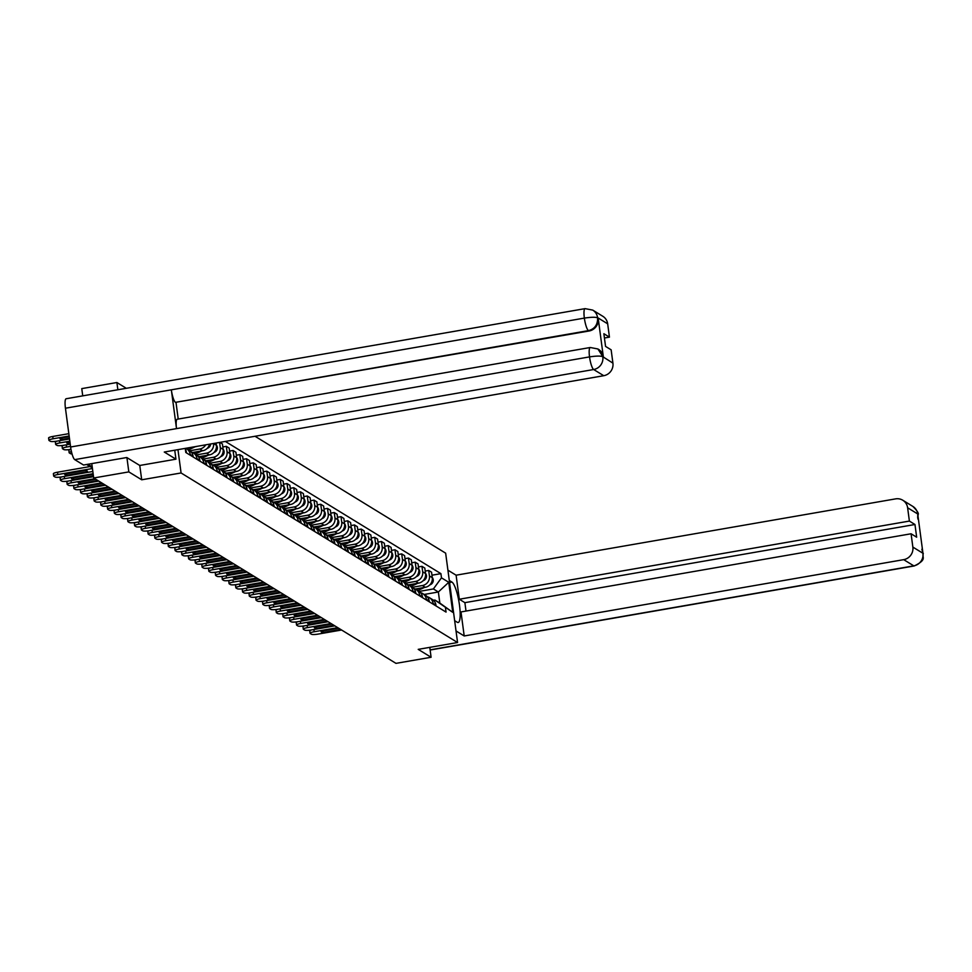 <?xml version="1.0" encoding="UTF-8"?>
<svg xmlns="http://www.w3.org/2000/svg" width="972" height="972" viewBox="0 0 972 972"><rect width="100%" height="100%" fill="white"/><g stroke="black" fill="none" stroke-linecap="round" stroke-linejoin="round"><path stroke-width="1.46" d="M126.311 388.302L116.895 382.518L81.77 388.618L82.742 395.859M126.919 457.593L128.826 471.894L93.701 477.993L395.981 663.366L431.094 657.266L418.215 649.369L457.569 642.528L445.65 553.165L255.041 436.27M128.826 471.894L141.705 479.791L181.071 472.963L457.569 642.528M91.781 463.595L93.701 477.993M116.895 382.518L117.867 389.76M431.094 657.266L429.782 647.364M415.251 589.032L425.262 587.295A8.432 8.104 -58.5 0 0 432.285 577.66L431.556 572.204L428.701 570.455L429.43 575.91A8.432 8.104 121.5 0 1 422.407 585.545L412.42 587.27M433.099 603.442L435.954 605.192A8.432 8.104 -58.5 0 0 432.236 599.408L429.393 597.659A8.432 8.104 121.5 0 1 433.099 603.442L433.196 604.195M435.954 605.192L436.051 605.945M425.201 571.062L428.701 570.455M427.267 596.759A8.432 8.104 121.5 0 1 429.393 597.659M408.507 584.889L418.507 583.151A8.432 8.104 -58.5 0 0 425.529 573.529L424.813 568.073L421.957 566.324L422.686 571.779A8.432 8.104 121.5 0 1 415.664 581.402L405.676 583.139M429.308 601.814L429.211 601.048A8.432 8.104 -58.5 0 0 425.493 595.277L422.638 593.528A8.432 8.104 121.5 0 1 426.356 599.299L426.453 600.064M418.458 566.931L421.957 566.324M420.512 592.616A8.432 8.104 121.5 0 1 422.638 593.528M401.764 580.758L411.764 579.02A8.432 8.104 -58.5 0 0 418.786 569.385L418.057 563.93L415.202 562.181L415.931 567.636A8.432 8.104 121.5 0 1 408.908 577.271L398.933 578.996M422.565 597.671L422.456 596.917A8.432 8.104 -58.5 0 0 418.75 591.134L415.895 589.384A8.432 8.104 121.5 0 1 419.612 595.168L419.71 595.921M411.715 562.788L415.202 562.181M413.768 588.485A8.432 8.104 121.5 0 1 415.895 589.384M395.009 576.615L405.02 574.877A8.432 8.104 -58.5 0 0 412.043 565.254L411.314 559.799L408.459 558.05L409.188 563.505A8.432 8.104 121.5 0 1 402.165 573.128L392.19 574.865M415.822 593.54L415.712 592.774A8.432 8.104 -58.5 0 0 412.007 587.003L409.151 585.253A8.432 8.104 121.5 0 1 412.857 591.025L412.966 591.79M404.972 558.657L408.459 558.05M407.025 584.342A8.432 8.104 121.5 0 1 409.151 585.253M388.265 572.484L398.277 570.746A8.432 8.104 -58.5 0 0 405.3 561.111L404.571 555.656L401.715 553.906L402.444 559.362A8.432 8.104 121.5 0 1 395.422 568.997L385.434 570.722M409.066 589.397L408.969 588.643A8.432 8.104 -58.5 0 0 405.263 582.86L402.408 581.11A8.432 8.104 121.5 0 1 406.114 586.894L406.211 587.647M398.216 554.514L401.715 553.906M400.282 580.211A8.432 8.104 121.5 0 1 402.408 581.11M381.522 568.341L391.534 566.603A8.432 8.104 -58.5 0 0 398.544 556.98L397.827 551.525L394.972 549.775L395.701 555.231A8.432 8.104 121.5 0 1 388.678 564.854L378.691 566.591M402.323 585.265L402.226 584.5A8.432 8.104 -58.5 0 0 398.508 578.729L395.653 576.979A8.432 8.104 121.5 0 1 399.37 582.75L399.468 583.516M391.473 550.383L394.972 549.775M393.538 576.068A8.432 8.104 121.5 0 1 395.653 576.979M374.779 564.21L384.778 562.472A8.432 8.104 -58.5 0 0 391.801 552.837L391.072 547.382L388.217 545.632L388.946 551.088A8.432 8.104 121.5 0 1 381.923 560.723L371.948 562.448M395.58 581.122L395.483 580.369A8.432 8.104 -58.5 0 0 391.765 574.586L388.909 572.836A8.432 8.104 121.5 0 1 392.627 578.619L392.724 579.373M384.73 546.24L388.217 545.632M386.783 571.937A8.432 8.104 121.5 0 1 388.909 572.836M368.024 560.066L378.035 558.329A8.432 8.104 -58.5 0 0 385.058 548.706L384.329 543.251L381.474 541.501L382.203 546.944A8.432 8.104 121.5 0 1 375.18 556.579L365.205 558.317M388.836 576.991L388.727 576.226A8.432 8.104 -58.5 0 0 385.021 570.455L382.166 568.705A8.432 8.104 121.5 0 1 385.872 574.476L385.981 575.242M377.987 542.109L381.474 541.501M380.04 567.794A8.432 8.104 121.5 0 1 382.166 568.705M361.28 555.935L371.292 554.198A8.432 8.104 -58.5 0 0 378.315 544.563L377.586 539.108L374.73 537.358L375.459 542.813A8.432 8.104 121.5 0 1 368.437 552.448L358.449 554.174M382.081 572.848L381.984 572.095A8.432 8.104 -58.5 0 0 378.278 566.312L375.423 564.562A8.432 8.104 121.5 0 1 379.129 570.345L379.238 571.099M371.243 537.966L374.73 537.358M373.297 563.663A8.432 8.104 121.5 0 1 375.423 564.562M354.537 551.792L364.549 550.055A8.432 8.104 -58.5 0 0 371.571 540.432L370.842 534.977L367.987 533.227L368.716 538.67A8.432 8.104 121.5 0 1 361.693 548.305L351.706 550.043M375.338 568.717L375.241 567.952A8.432 8.104 -58.5 0 0 371.523 562.181L368.667 560.431A8.432 8.104 121.5 0 1 372.385 566.202L372.483 566.968M364.488 533.835L367.987 533.227M366.553 559.52A8.432 8.104 121.5 0 1 368.667 560.431M347.794 547.661L357.793 545.924A8.432 8.104 -58.5 0 0 364.816 536.289L364.087 530.833L361.244 529.084L361.961 534.539A8.432 8.104 121.5 0 1 354.938 544.174L344.963 545.9M368.595 564.574L368.497 563.821A8.432 8.104 -58.5 0 0 364.779 558.037L361.924 556.288A8.432 8.104 121.5 0 1 365.642 562.071L365.739 562.824M357.745 529.691L361.244 529.084M359.798 555.389A8.432 8.104 121.5 0 1 361.924 556.288M341.038 543.518L351.05 541.781A8.432 8.104 -58.5 0 0 358.073 532.158L357.344 526.702L354.488 524.953L355.217 530.396A8.432 8.104 121.5 0 1 348.195 540.031L338.22 541.769M361.851 560.443L361.742 559.678A8.432 8.104 -58.5 0 0 358.036 553.906L355.181 552.157A8.432 8.104 121.5 0 1 358.887 557.928L358.996 558.693M351.001 525.56L354.488 524.953M353.055 551.245A8.432 8.104 121.5 0 1 355.181 552.157M334.295 539.387L344.307 537.65A8.432 8.104 -58.5 0 0 351.329 528.015L350.6 522.559L347.745 520.81L348.474 526.265A8.432 8.104 121.5 0 1 341.451 535.9L331.476 537.625M355.096 556.3L354.999 555.547A8.432 8.104 -58.5 0 0 351.293 549.763L348.438 548.014A8.432 8.104 121.5 0 1 352.143 553.797L352.253 554.55M344.258 521.417L347.745 520.81M346.311 547.115A8.432 8.104 121.5 0 1 348.438 548.014M327.552 535.244L337.563 533.507A8.432 8.104 -58.5 0 0 344.586 523.884L343.857 518.428L341.002 516.679L341.731 522.122A8.432 8.104 121.5 0 1 334.708 531.757L324.721 533.494M348.353 552.169L348.255 551.403A8.432 8.104 -58.5 0 0 344.538 545.632L341.682 543.883A8.432 8.104 121.5 0 1 345.4 549.654L345.497 550.419M337.503 517.286L341.002 516.679M339.568 542.971A8.432 8.104 121.5 0 1 341.682 543.883M320.809 531.113L330.808 529.375A8.432 8.104 -58.5 0 0 337.831 519.741L337.102 514.285L334.259 512.536L334.976 517.991A8.432 8.104 121.5 0 1 327.953 527.626L317.978 529.351M341.609 548.026L341.512 547.272A8.432 8.104 -58.5 0 0 337.794 541.489L334.939 539.739A8.432 8.104 121.5 0 1 338.657 545.511L338.754 546.276M330.759 513.143L334.259 512.536M332.813 538.84A8.432 8.104 121.5 0 1 334.939 539.739M314.053 526.97L324.065 525.232A8.432 8.104 -58.5 0 0 331.088 515.597L330.358 510.154L327.503 508.405L328.232 513.848A8.432 8.104 121.5 0 1 321.21 523.483L311.234 525.22M334.866 543.895L334.757 543.129A8.432 8.104 -58.5 0 0 331.051 537.358L328.196 535.596A8.432 8.104 121.5 0 1 331.902 541.38L332.011 542.145M324.016 509.012L327.503 508.405M326.07 534.697A8.432 8.104 121.5 0 1 328.196 535.596M307.31 522.839L317.322 521.101A8.432 8.104 -58.5 0 0 324.344 511.466L323.615 506.011L320.76 504.261L321.489 509.717A8.432 8.104 121.5 0 1 314.466 519.352L304.491 521.077M328.123 539.752L328.014 538.998A8.432 8.104 -58.5 0 0 324.308 533.215L321.453 531.465A8.432 8.104 121.5 0 1 325.158 537.237L325.268 538.002M317.273 504.869L320.76 504.261M319.326 530.566A8.432 8.104 121.5 0 1 321.453 531.465M300.567 518.696L310.578 516.958A8.432 8.104 -58.5 0 0 317.601 507.323L316.872 501.88L314.017 500.13L314.746 505.574A8.432 8.104 121.5 0 1 307.723 515.209L297.736 516.946M321.368 535.621L321.27 534.855A8.432 8.104 -58.5 0 0 317.552 529.084L314.709 527.322A8.432 8.104 121.5 0 1 318.415 533.106L318.512 533.871M310.518 500.738L314.017 500.13M312.583 526.423A8.432 8.104 121.5 0 1 314.709 527.322M293.823 514.565L303.823 512.827A8.432 8.104 -58.5 0 0 310.846 503.192L310.129 497.737L307.274 495.987L307.99 501.443A8.432 8.104 121.5 0 1 300.98 511.078L290.993 512.803M314.624 531.477L314.527 530.724A8.432 8.104 -58.5 0 0 310.809 524.941L307.954 523.191A8.432 8.104 121.5 0 1 311.672 528.962L311.769 529.728M303.774 496.595L307.274 495.987M305.828 522.292A8.432 8.104 121.5 0 1 307.954 523.191M287.08 510.422L297.08 508.684A8.432 8.104 -58.5 0 0 304.102 499.049L303.373 493.606L300.518 491.856L301.247 497.3A8.432 8.104 121.5 0 1 294.224 506.934L284.249 508.672M307.881 527.346L307.772 526.581A8.432 8.104 -58.5 0 0 304.066 520.81L301.211 519.048A8.432 8.104 121.5 0 1 304.929 524.831L305.026 525.597M297.031 492.464L300.518 491.856M299.084 518.149A8.432 8.104 121.5 0 1 301.211 519.048M280.325 506.291L290.336 504.553A8.432 8.104 -58.5 0 0 297.359 494.918L296.63 489.463L293.775 487.713L294.504 493.168A8.432 8.104 121.5 0 1 287.481 502.803L277.506 504.529M301.138 523.203L301.028 522.45A8.432 8.104 -58.5 0 0 297.323 516.667L294.467 514.917A8.432 8.104 121.5 0 1 298.173 520.688L298.283 521.454M290.288 488.321L293.775 487.713M292.341 514.018A8.432 8.104 121.5 0 1 294.467 514.917M273.582 502.147L283.593 500.41A8.432 8.104 -58.5 0 0 290.616 490.775L289.887 485.332L287.032 483.582L287.761 489.025A8.432 8.104 121.5 0 1 280.738 498.66L270.751 500.398M294.382 519.072L294.285 518.307A8.432 8.104 -58.5 0 0 290.579 512.536L287.724 510.774A8.432 8.104 121.5 0 1 291.43 516.557L291.527 517.323M283.532 484.19L287.032 483.582M285.598 509.875A8.432 8.104 121.5 0 1 287.724 510.774M266.838 498.016L276.85 496.279A8.432 8.104 -58.5 0 0 283.86 486.644L283.144 481.189L280.288 479.439L281.017 484.894A8.432 8.104 121.5 0 1 273.995 494.529L264.007 496.255M287.639 514.929L287.542 514.164A8.432 8.104 -58.5 0 0 283.824 508.392L280.969 506.643A8.432 8.104 121.5 0 1 284.687 512.414L284.784 513.18M276.789 480.047L280.288 479.439M278.843 505.744A8.432 8.104 121.5 0 1 280.969 506.643M260.095 493.873L270.095 492.136A8.432 8.104 -58.5 0 0 277.117 482.501L276.388 477.058L273.533 475.308L274.262 480.751A8.432 8.104 121.5 0 1 267.239 490.386L257.264 492.124M280.896 510.798L280.799 510.033A8.432 8.104 -58.5 0 0 277.081 504.249L274.226 502.5A8.432 8.104 121.5 0 1 277.943 508.283L278.041 509.049M270.046 475.916L273.533 475.308M272.099 501.601A8.432 8.104 121.5 0 1 274.226 502.5M253.34 489.742L263.351 488.005A8.432 8.104 -58.5 0 0 270.374 478.37L269.645 472.914L266.79 471.165L267.519 476.62A8.432 8.104 121.5 0 1 260.496 486.255L250.521 487.98M274.153 506.655L274.043 505.89A8.432 8.104 -58.5 0 0 270.338 500.118L267.482 498.369A8.432 8.104 121.5 0 1 271.188 504.14L271.297 504.905M263.303 471.772L266.79 471.165M265.356 497.47A8.432 8.104 121.5 0 1 267.482 498.369M246.596 485.599L256.608 483.862A8.432 8.104 -58.5 0 0 263.631 474.227L262.902 468.783L260.046 467.034L260.775 472.477A8.432 8.104 121.5 0 1 253.753 482.112L243.765 483.849M267.397 502.524L267.3 501.759A8.432 8.104 -58.5 0 0 263.594 495.975L260.739 494.226A8.432 8.104 121.5 0 1 264.445 500.009L264.542 500.774M256.559 467.641L260.046 467.034M258.613 493.326A8.432 8.104 121.5 0 1 260.739 494.226M239.853 481.468L249.865 479.731A8.432 8.104 -58.5 0 0 256.887 470.096L256.158 464.64L253.303 462.891L254.032 468.346A8.432 8.104 121.5 0 1 247.01 477.981L237.022 479.706M260.654 498.381L260.557 497.615A8.432 8.104 -58.5 0 0 256.839 491.844L253.984 490.095A8.432 8.104 121.5 0 1 257.702 495.866L257.799 496.631M249.804 463.498L253.303 462.891M251.87 489.195A8.432 8.104 121.5 0 1 253.984 490.095M233.11 477.325L243.109 475.587A8.432 8.104 -58.5 0 0 250.132 465.953L249.403 460.509L246.548 458.76L247.277 464.203A8.432 8.104 121.5 0 1 240.254 473.838L230.279 475.575M253.911 494.25L253.814 493.484A8.432 8.104 -58.5 0 0 250.096 487.701L247.24 485.951A8.432 8.104 121.5 0 1 250.958 491.735L251.055 492.5M243.061 459.367L246.548 458.76M245.114 485.052A8.432 8.104 121.5 0 1 247.24 485.951M226.355 473.194L236.366 471.456A8.432 8.104 -58.5 0 0 243.389 461.822L242.66 456.366L239.805 454.617L240.534 460.072A8.432 8.104 121.5 0 1 233.511 469.707L223.536 471.432M247.167 490.107L247.058 489.341A8.432 8.104 -58.5 0 0 243.352 483.57L240.497 481.82A8.432 8.104 121.5 0 1 244.203 487.592L244.312 488.357M236.318 455.224L239.805 454.617M238.371 480.921A8.432 8.104 121.5 0 1 240.497 481.82M219.611 469.051L229.623 467.313A8.432 8.104 -58.5 0 0 236.646 457.678L235.917 452.235L233.061 450.486L233.79 455.929A8.432 8.104 121.5 0 1 226.768 465.564L216.792 467.301M240.412 485.976L240.315 485.21A8.432 8.104 -58.5 0 0 236.609 479.427L233.754 477.677A8.432 8.104 121.5 0 1 237.46 483.461L237.569 484.226M229.574 451.093L233.061 450.486M231.628 476.778A8.432 8.104 121.5 0 1 233.754 477.677M212.868 464.92L222.88 463.182A8.432 8.104 -58.5 0 0 229.902 453.547L229.173 448.092L226.318 446.342L227.047 451.798A8.432 8.104 121.5 0 1 220.024 461.433L210.037 463.158M233.669 481.833L233.572 481.067A8.432 8.104 -58.5 0 0 229.854 475.296L226.998 473.546A8.432 8.104 121.5 0 1 230.716 479.318L230.814 480.083M222.819 446.95L226.318 446.342M224.884 472.647A8.432 8.104 121.5 0 1 226.998 473.546M206.125 460.777L216.124 459.039A8.432 8.104 -58.5 0 0 223.147 449.404L222.418 443.961L219.842 442.369M226.926 477.702L226.828 476.936A8.432 8.104 -58.5 0 0 223.11 471.153L220.255 469.403A8.432 8.104 121.5 0 1 223.973 475.187L224.07 475.952M219.599 442.418L220.292 447.655A8.432 8.104 121.5 0 1 213.269 457.29L203.294 459.027M218.129 468.504A8.432 8.104 121.5 0 1 220.255 469.403M199.369 456.646L209.381 454.908A8.432 8.104 -58.5 0 0 216.404 445.273L216.1 443.025M220.182 473.558L220.073 472.793A8.432 8.104 -58.5 0 0 216.367 467.022L213.512 465.272A8.432 8.104 121.5 0 1 217.218 471.043L217.327 471.809M213.548 443.475L213.548 443.524A8.432 8.104 121.5 0 1 206.526 453.159L196.551 454.884M211.386 464.373A8.432 8.104 121.5 0 1 213.512 465.272M192.626 452.502L202.638 450.765A8.432 8.104 -58.5 0 0 209.515 444.168M213.439 469.427L213.33 468.662A8.432 8.104 -58.5 0 0 209.624 462.879L206.769 461.129A8.432 8.104 121.5 0 1 210.474 466.912L210.584 467.678M205.712 444.824A8.432 8.104 121.5 0 1 199.782 449.015L189.807 450.753M204.642 460.23A8.432 8.104 121.5 0 1 206.769 461.129M185.883 448.371L195.894 446.634A8.432 8.104 -58.5 0 0 197.085 446.33M206.684 465.284L206.586 464.519A8.432 8.104 -58.5 0 0 202.869 458.748L200.025 456.998A8.432 8.104 121.5 0 1 203.731 462.769L203.828 463.535M197.899 456.099A8.432 8.104 121.5 0 1 200.025 456.998M199.94 461.153L199.843 460.388A8.432 8.104 -58.5 0 0 196.125 454.604L193.27 452.855A8.432 8.104 121.5 0 1 196.988 458.638L197.085 459.404M191.144 451.956A8.432 8.104 121.5 0 1 193.27 452.855M193.197 457.01L193.088 456.245A8.432 8.104 -58.5 0 0 189.382 450.473L186.527 448.724A8.432 8.104 121.5 0 1 190.245 454.495L190.342 455.261M185.737 448.299A8.432 8.104 121.5 0 1 186.527 448.724M186.454 452.879L186.345 452.114A8.432 8.104 -58.5 0 0 185.36 449.161M424.169 594.463L438.36 591.997L433.391 588.947L419.175 591.413M433.403 600.283L434.861 600.028L439.842 603.077L438.36 591.997L448.748 582.301L452.745 612.336L434.861 600.028M185.251 448.384L185.798 452.478L446.039 612.081L445.48 607.877M433.391 588.947L441.482 577.842L440.911 573.65L225.322 441.422M441.482 577.842L448.748 582.301M177.961 449.647L181.071 472.963M607.67 323.822L597.573 317.625A10.996 10.57 121.5 0 0 592.726 310.092L602.822 316.289A10.996 10.57 121.5 0 1 607.67 323.822L609.444 337.138L603.867 333.712L605.556 346.409L611.145 349.823L612.919 363.139A10.996 10.57 121.5 0 1 603.758 375.702L593.661 369.518L74.735 459.622L83.543 465.029L126.785 457.52L139.761 465.467L141.705 479.791M431.957 575.205L440.911 573.65M452.745 612.336L439.842 603.077M309.874 631.132A5.504 0.984 -7.6 0 1 309.728 630.949A5.504 0.984 -7.6 0 1 311.745 629.892M338.645 628.216L321.197 631.241A11.457 2.053 -7.6 0 0 321.088 631.606A11.457 2.053 -7.6 0 0 323.226 632.493L323.02 630.925M340.674 629.455L323.226 632.493M337.734 627.657L314.187 631.739A5.504 0.984 172.4 0 0 310.032 633.27A5.504 0.984 172.4 0 0 310.19 633.465L311.441 634.23A5.504 0.984 172.4 0 0 318.038 634.109L341.585 630.014M416.235 589.591L418.75 588.425M417.79 590.551L424.485 587.428M429.745 584.974L430.547 584.597A4.581 4.398 -58.5 0 0 432.261 577.502M303.13 627.001A5.504 0.984 -7.6 0 1 302.972 626.806A5.504 0.984 -7.6 0 1 304.989 625.749M331.902 624.073L314.454 627.11A11.457 2.053 -7.6 0 0 314.333 627.462A11.457 2.053 -7.6 0 0 316.483 628.349L316.277 626.782M333.931 625.324L316.483 628.349M330.99 623.514L307.444 627.608A5.504 0.984 172.4 0 0 303.288 629.127A5.504 0.984 172.4 0 0 303.446 629.321L304.698 630.087A5.504 0.984 172.4 0 0 311.283 629.965L334.842 625.883M296.387 622.858A5.504 0.984 -7.6 0 1 296.229 622.675A5.504 0.984 -7.6 0 1 298.246 621.618M325.158 619.942L307.711 622.967A11.457 2.053 -7.6 0 0 307.589 623.331A11.457 2.053 -7.6 0 0 309.74 624.218L309.533 622.651M327.187 621.181L309.74 624.218M324.247 619.383L300.688 623.465A5.504 0.984 172.4 0 0 296.545 624.996A5.504 0.984 172.4 0 0 296.691 625.19L297.954 625.956A5.504 0.984 172.4 0 0 304.54 625.834L328.099 621.74M454.653 620.683L457.302 622.299A20.619 4.362 80.1 0 0 458.14 622.505A20.619 4.362 80.1 0 0 459.221 603.32A20.619 4.362 80.1 0 0 451.931 582.082L449.295 580.466M456.026 630.962L464.203 635.967L460.995 611.935L911.08 533.774L912.854 547.09L922.963 553.287L917.714 513.957L907.617 507.761A10.996 10.57 -58.5 0 0 895.589 498.879L456.099 575.193L459.306 599.238L464.883 602.664L466.001 611.06M447.922 570.187L456.099 575.193M464.203 635.967L903.705 559.653A10.996 10.57 -58.5 0 0 912.854 547.09M911.08 533.774L916.657 537.2L914.968 524.503L909.391 521.077L907.617 507.761M909.391 521.077L459.306 599.238M914.968 524.503L464.883 602.664M921.93 549.593L922.902 552.837M921.881 549.253L922.999 553.141M917.714 513.957A10.996 10.57 121.5 0 0 912.866 506.424C917.252 510.798 918.99 513.532 918.115 514.589L917.811 514.261M174.741 450.206L175.944 459.185L164.268 452.029L603.758 375.702M139.761 465.467L175.944 459.185M604.438 338.001L609.444 337.138M74.735 459.622A11.275 2.381 -99.9 0 1 70.616 446.998L176.515 428.616A11.275 2.381 -99.9 0 1 177.256 419.224L590.271 347.502A11.275 2.381 -99.9 0 0 589.53 356.894C596.115 355.91 600.514 355.837 602.713 356.639L612.919 363.139M598.205 349.155A10.996 10.57 121.5 0 1 603.345 356.858L598.217 318.439A10.996 10.57 121.5 0 1 589.056 331.002L175.458 402.359A11.275 2.381 -99.9 0 1 171.339 389.821L65.44 408.216L70.616 446.998M65.44 408.216A11.275 2.381 -99.9 0 1 66.169 398.739L585.083 308.634A11.275 2.381 -99.9 0 0 584.354 318.099C590.952 317.127 595.338 317.006 597.525 317.771L598.217 318.439M589.056 331.002L588.473 330.638A11.275 2.381 -99.9 0 1 584.354 318.099L171.339 389.821L176.515 428.616L589.53 356.894A11.275 2.381 -99.9 0 0 593.661 369.518A10.996 10.57 -58.5 0 0 602.822 356.955M176.041 402.724L178.216 419.066M175.458 402.359L588.473 330.638C594.645 329.01 597.695 324.818 597.634 318.075M409.491 585.46L412.007 584.281M411.047 586.408L417.729 583.285M423.002 580.831L423.792 580.454A4.581 4.398 -58.5 0 0 425.517 573.359M402.748 581.317L405.263 580.15M404.303 582.277L410.986 579.154M416.259 576.7L417.049 576.323A4.581 4.398 -58.5 0 0 418.762 569.228M289.644 618.727A5.504 0.984 -7.6 0 1 289.486 618.532A5.504 0.984 -7.6 0 1 291.503 617.475M318.403 615.798L300.956 618.836A11.457 2.053 -7.6 0 0 300.846 619.188A11.457 2.053 -7.6 0 0 302.997 620.075L302.778 618.508M320.444 617.05L302.997 620.075M317.504 615.24L293.945 619.334A5.504 0.984 172.4 0 0 289.79 620.853A5.504 0.984 172.4 0 0 289.948 621.047L291.199 621.813A5.504 0.984 172.4 0 0 297.797 621.691L321.343 617.609M282.888 614.583A5.504 0.984 -7.6 0 1 282.743 614.401A5.504 0.984 -7.6 0 1 284.76 613.344M311.66 611.667L294.212 614.693A11.457 2.053 -7.6 0 0 294.103 615.057A11.457 2.053 -7.6 0 0 296.241 615.944L296.035 614.377M313.689 612.907L296.241 615.944M310.748 611.109L287.202 615.191A5.504 0.984 172.4 0 0 283.046 616.722A5.504 0.984 172.4 0 0 283.204 616.916L284.456 617.682A5.504 0.984 172.4 0 0 291.053 617.56L314.6 613.466M276.145 610.452A5.504 0.984 -7.6 0 1 275.987 610.258A5.504 0.984 -7.6 0 1 278.016 609.201M304.916 607.524L287.469 610.562A11.457 2.053 -7.6 0 0 287.348 610.914A11.457 2.053 -7.6 0 0 289.498 611.801L289.291 610.234M306.945 608.776L289.498 611.801M304.005 606.965L280.458 611.06A5.504 0.984 172.4 0 0 276.303 612.579A5.504 0.984 172.4 0 0 276.461 612.773L277.713 613.539A5.504 0.984 172.4 0 0 284.298 613.417L307.857 609.335M396.005 577.186L398.508 576.007M397.56 578.133L404.243 575.011M409.504 572.557L410.305 572.18A4.581 4.398 -58.5 0 0 412.019 565.084M389.25 573.043L391.765 571.876M390.817 574.002L397.499 570.88M402.76 568.426L403.562 568.049A4.581 4.398 -58.5 0 0 405.275 560.953M382.506 568.912L385.021 567.733M384.062 569.859L390.756 566.737M396.017 564.282L396.819 563.906A4.581 4.398 -58.5 0 0 398.532 556.81M269.402 606.309A5.504 0.984 -7.6 0 1 269.244 606.115A5.504 0.984 -7.6 0 1 271.261 605.07M298.173 603.393L280.726 606.419A11.457 2.053 -7.6 0 0 280.604 606.783A11.457 2.053 -7.6 0 0 282.755 607.67L282.548 606.103M300.202 604.633L282.755 607.67M297.262 602.834L273.703 606.917A5.504 0.984 172.4 0 0 269.56 608.448A5.504 0.984 172.4 0 0 269.706 608.642L270.969 609.408A5.504 0.984 172.4 0 0 277.555 609.286L301.113 605.192M375.763 564.768L378.278 563.602M377.318 565.728L384.001 562.606M389.274 560.139L390.064 559.775A4.581 4.398 -58.5 0 0 391.777 552.679M262.659 602.178A5.504 0.984 -7.6 0 1 262.501 601.984A5.504 0.984 -7.6 0 1 264.518 600.927M291.418 599.25L273.97 602.276A11.457 2.053 -7.6 0 0 273.861 602.64A11.457 2.053 -7.6 0 0 276.012 603.527L275.805 601.96M293.459 600.502L276.012 603.527M290.519 598.691L266.96 602.786A5.504 0.984 172.4 0 0 262.805 604.305A5.504 0.984 172.4 0 0 262.962 604.499L264.214 605.264A5.504 0.984 172.4 0 0 270.811 605.143L294.358 601.061M369.02 560.637L371.523 559.459M370.575 561.585L377.258 558.463M382.518 556.008L383.32 555.632A4.581 4.398 -58.5 0 0 385.034 548.536M255.903 598.035A5.504 0.984 -7.6 0 1 255.758 597.841A5.504 0.984 -7.6 0 1 257.774 596.796M284.675 595.119L267.227 598.145A11.457 2.053 -7.6 0 0 267.118 598.509A11.457 2.053 -7.6 0 0 269.256 599.396L269.05 597.829M286.716 596.358L269.256 599.396M283.763 594.56L260.217 598.643A5.504 0.984 172.4 0 0 256.061 600.174A5.504 0.984 172.4 0 0 256.219 600.368L257.471 601.133A5.504 0.984 172.4 0 0 264.068 601.012L287.615 596.917M362.264 556.494L364.779 555.328M363.832 557.454L370.514 554.332M375.775 551.865L376.577 551.501A4.581 4.398 -58.5 0 0 378.29 544.405M249.16 593.904A5.504 0.984 -7.6 0 1 249.002 593.71A5.504 0.984 -7.6 0 1 251.031 592.653M277.931 590.976L260.484 594.001A11.457 2.053 -7.6 0 0 260.362 594.366A11.457 2.053 -7.6 0 0 262.513 595.253L262.306 593.685M279.96 592.227L262.513 595.253M277.02 590.417L253.473 594.512A5.504 0.984 172.4 0 0 249.318 596.03A5.504 0.984 172.4 0 0 249.476 596.225L250.727 596.99A5.504 0.984 172.4 0 0 257.325 596.869L280.872 592.786M355.521 552.363L358.036 551.185M357.076 553.311L363.771 550.188M369.032 547.734L369.834 547.358A4.581 4.398 -58.5 0 0 371.547 540.262M242.417 589.761A5.504 0.984 -7.6 0 1 242.259 589.567A5.504 0.984 -7.6 0 1 244.276 588.522M271.188 586.845L253.741 589.87A11.457 2.053 -7.6 0 0 253.619 590.235A11.457 2.053 -7.6 0 0 255.77 591.122L255.563 589.554M273.217 588.084L255.77 591.122M270.277 586.286L246.73 590.369A5.504 0.984 172.4 0 0 242.575 591.899A5.504 0.984 172.4 0 0 242.733 592.094L243.984 592.859A5.504 0.984 172.4 0 0 250.569 592.738L274.128 588.643M348.778 548.22L351.293 547.054M350.333 549.18L357.016 546.057M362.289 543.591L363.078 543.227A4.581 4.398 -58.5 0 0 364.804 536.131M235.674 585.63A5.504 0.984 -7.6 0 1 235.516 585.436A5.504 0.984 -7.6 0 1 237.533 584.379M264.445 582.702L246.985 585.727A11.457 2.053 -7.6 0 0 246.876 586.092A11.457 2.053 -7.6 0 0 249.026 586.979L248.82 585.411M266.474 583.953L249.026 586.979M263.534 582.143L239.975 586.238A5.504 0.984 172.4 0 0 235.832 587.756A5.504 0.984 172.4 0 0 235.977 587.951L237.229 588.716A5.504 0.984 172.4 0 0 243.826 588.595L267.385 584.512M342.035 544.089L344.538 542.911M343.59 545.037L350.272 541.914M355.545 539.46L356.335 539.083A4.581 4.398 -58.5 0 0 358.048 531.988M228.93 581.487A5.504 0.984 -7.6 0 1 228.772 581.292A5.504 0.984 -7.6 0 1 230.789 580.248M257.689 578.571L240.242 581.596A11.457 2.053 -7.6 0 0 240.133 581.961A11.457 2.053 -7.6 0 0 242.283 582.848L242.064 581.28M259.731 579.81L242.283 582.848M256.79 578.012L233.231 582.094A5.504 0.984 172.4 0 0 229.076 583.625A5.504 0.984 172.4 0 0 229.234 583.82L230.486 584.585A5.504 0.984 172.4 0 0 237.083 584.464L260.63 580.369M335.291 539.946L337.794 538.78M336.847 540.906L343.529 537.783M348.79 535.317L349.592 534.952A4.581 4.398 -58.5 0 0 351.305 527.857M222.175 577.356A5.504 0.984 -7.6 0 1 222.029 577.161A5.504 0.984 -7.6 0 1 224.046 576.104M250.946 574.428L233.499 577.453A11.457 2.053 -7.6 0 0 233.377 577.818A11.457 2.053 -7.6 0 0 235.528 578.705L235.321 577.137M252.975 575.679L235.528 578.705M250.035 573.869L226.488 577.963A5.504 0.984 172.4 0 0 222.333 579.482A5.504 0.984 172.4 0 0 222.491 579.677L223.742 580.442A5.504 0.984 172.4 0 0 230.34 580.32L253.886 576.226M328.536 535.815L331.051 534.636M330.091 536.763L336.786 533.64M342.047 531.186L342.849 530.809A4.581 4.398 -58.5 0 0 344.562 523.714M215.432 573.213A5.504 0.984 -7.6 0 1 215.274 573.018A5.504 0.984 -7.6 0 1 217.291 571.973M244.203 570.297L226.755 573.322A11.457 2.053 -7.6 0 0 226.634 573.687A11.457 2.053 -7.6 0 0 228.785 574.573L228.578 573.006M246.232 571.536L228.785 574.573M243.292 569.738L219.745 573.82A5.504 0.984 172.4 0 0 215.59 575.351A5.504 0.984 172.4 0 0 215.748 575.546L216.999 576.311A5.504 0.984 172.4 0 0 223.584 576.189L247.143 572.095M321.793 531.672L324.308 530.505M323.348 532.632L330.03 529.509M335.304 527.043L336.093 526.678A4.581 4.398 -58.5 0 0 337.819 519.583M208.688 569.082A5.504 0.984 -7.6 0 1 208.53 568.887A5.504 0.984 -7.6 0 1 210.547 567.83M237.46 566.154L220.012 569.179A11.457 2.053 -7.6 0 0 219.891 569.543A11.457 2.053 -7.6 0 0 222.041 570.43L221.835 568.863M239.489 567.405L222.041 570.43M236.548 565.595L212.99 569.689A5.504 0.984 172.4 0 0 208.846 571.208A5.504 0.984 172.4 0 0 208.992 571.402L210.256 572.168A5.504 0.984 172.4 0 0 216.841 572.046L240.4 567.952M315.05 527.541L317.552 526.362M316.605 528.489L323.287 525.366M328.56 522.912L329.35 522.535A4.581 4.398 -58.5 0 0 331.063 515.439M201.945 564.939A5.504 0.984 -7.6 0 1 201.787 564.744A5.504 0.984 -7.6 0 1 203.804 563.699M230.704 562.023L213.257 565.048A11.457 2.053 -7.6 0 0 213.147 565.412A11.457 2.053 -7.6 0 0 215.298 566.299L215.079 564.732M232.745 563.262L215.298 566.299M229.805 561.464L206.246 565.546A5.504 0.984 172.4 0 0 202.091 567.077A5.504 0.984 172.4 0 0 202.249 567.259L203.5 568.037A5.504 0.984 172.4 0 0 210.098 567.915L233.645 563.821M308.306 523.398L310.809 522.231M309.861 524.358L316.544 521.235M321.805 518.769L322.607 518.404A4.581 4.398 -58.5 0 0 324.32 511.308M195.19 560.808A5.504 0.984 -7.6 0 1 195.044 560.613A5.504 0.984 -7.6 0 1 197.061 559.556M223.961 557.879L206.514 560.905A11.457 2.053 -7.6 0 0 206.392 561.269A11.457 2.053 -7.6 0 0 208.543 562.156L208.336 560.589M225.99 559.131L208.543 562.156M223.05 557.321L199.503 561.415A5.504 0.984 172.4 0 0 195.348 562.934A5.504 0.984 172.4 0 0 195.506 563.128L196.757 563.894A5.504 0.984 172.4 0 0 203.355 563.772L226.901 559.678M301.551 519.267L304.066 518.088M303.106 520.214L309.801 517.092M315.062 514.638L315.864 514.261A4.581 4.398 -58.5 0 0 317.577 507.165M188.447 556.664A5.504 0.984 -7.6 0 1 188.289 556.47A5.504 0.984 -7.6 0 1 190.305 555.425M217.218 553.748L199.77 556.774A11.457 2.053 -7.6 0 0 199.649 557.138A11.457 2.053 -7.6 0 0 201.799 558.013L201.593 556.458M219.247 554.988L201.799 558.013M216.306 553.19L192.76 557.272A5.504 0.984 172.4 0 0 188.604 558.803A5.504 0.984 172.4 0 0 188.762 558.985L190.014 559.763A5.504 0.984 172.4 0 0 196.599 559.641L220.158 555.547M294.808 515.124L297.323 513.957M296.363 516.083L303.045 512.961M308.318 510.494L309.108 510.13A4.581 4.398 -58.5 0 0 310.833 503.034M181.703 552.533A5.504 0.984 -7.6 0 1 181.545 552.339A5.504 0.984 -7.6 0 1 183.562 551.282M210.474 549.605L193.027 552.631A11.457 2.053 -7.6 0 0 192.906 552.995A11.457 2.053 -7.6 0 0 195.056 553.882L194.85 552.315M212.504 550.857L195.056 553.882M209.563 549.046L186.004 553.141A5.504 0.984 172.4 0 0 181.861 554.66A5.504 0.984 172.4 0 0 182.007 554.854L183.271 555.62A5.504 0.984 172.4 0 0 189.856 555.498L213.415 551.403M288.064 510.993L290.567 509.814M289.62 511.94L296.302 508.818M301.575 506.363L302.365 505.987A4.581 4.398 -58.5 0 0 304.078 498.891M174.96 548.39A5.504 0.984 -7.6 0 1 174.802 548.196A5.504 0.984 -7.6 0 1 176.819 547.151M203.719 545.474L186.272 548.5A11.457 2.053 -7.6 0 0 186.162 548.864A11.457 2.053 -7.6 0 0 188.313 549.739L188.094 548.184M205.76 546.714L188.313 549.739M202.82 544.915L179.261 548.998A5.504 0.984 172.4 0 0 175.106 550.529A5.504 0.984 172.4 0 0 175.264 550.711L176.515 551.489A5.504 0.984 172.4 0 0 183.113 551.367L206.659 547.272M281.321 506.849L283.824 505.683M282.876 507.809L289.559 504.687M294.82 502.22L295.622 501.856A4.581 4.398 -58.5 0 0 297.335 494.76M168.205 544.259A5.504 0.984 -7.6 0 1 168.059 544.065A5.504 0.984 -7.6 0 1 170.076 543.008M196.976 541.331L179.528 544.356A11.457 2.053 -7.6 0 0 179.419 544.721A11.457 2.053 -7.6 0 0 181.557 545.608L181.351 544.041M199.005 542.583L181.557 545.608M196.065 540.772L172.518 544.867A5.504 0.984 172.4 0 0 168.363 546.385A5.504 0.984 172.4 0 0 168.52 546.58L169.772 547.345A5.504 0.984 172.4 0 0 176.369 547.224L199.916 543.129M274.566 502.718L277.081 501.54M276.133 503.666L282.816 500.544M288.077 498.089L288.878 497.713A4.581 4.398 -58.5 0 0 290.592 490.617M161.461 540.116A5.504 0.984 -7.6 0 1 161.303 539.922A5.504 0.984 -7.6 0 1 163.32 538.877M190.233 537.2L172.785 540.225A11.457 2.053 -7.6 0 0 172.664 540.59A11.457 2.053 -7.6 0 0 174.814 541.465L174.608 539.91M192.262 538.439L174.814 541.465M189.321 536.641L165.775 540.724A5.504 0.984 172.4 0 0 161.619 542.255A5.504 0.984 172.4 0 0 161.777 542.437L163.029 543.214A5.504 0.984 172.4 0 0 169.614 543.093L193.173 538.998M267.822 498.575L270.338 497.409M269.378 499.535L276.072 496.413M281.333 493.946L282.123 493.582A4.581 4.398 -58.5 0 0 283.848 486.486M154.718 535.985A5.504 0.984 -7.6 0 1 154.56 535.791A5.504 0.984 -7.6 0 1 156.577 534.734M183.489 533.057L166.042 536.082A11.457 2.053 -7.6 0 0 165.92 536.447A11.457 2.053 -7.6 0 0 168.071 537.334L167.864 535.766M185.518 534.308L168.071 537.334M182.578 532.498L159.019 536.593A5.504 0.984 172.4 0 0 154.876 538.111A5.504 0.984 172.4 0 0 155.022 538.306L156.285 539.071A5.504 0.984 172.4 0 0 162.871 538.95L186.43 534.855M261.079 494.444L263.594 493.266M262.634 495.392L269.317 492.269M274.59 489.815L275.38 489.438A4.581 4.398 -58.5 0 0 277.093 482.343M147.975 531.842A5.504 0.984 -7.6 0 1 147.817 531.648A5.504 0.984 -7.6 0 1 149.834 530.603M176.734 528.914L159.286 531.951A11.457 2.053 -7.6 0 0 159.177 532.316A11.457 2.053 -7.6 0 0 161.328 533.191L161.121 531.635M178.775 530.165L161.328 533.191M175.835 528.367L152.276 532.449A5.504 0.984 172.4 0 0 148.121 533.98A5.504 0.984 172.4 0 0 148.279 534.163L149.53 534.94A5.504 0.984 172.4 0 0 156.127 534.819L179.674 530.724M254.336 490.301L256.839 489.135M255.891 491.261L262.574 488.138M267.835 485.672L268.637 485.307A4.581 4.398 -58.5 0 0 270.35 478.212M141.219 527.711A5.504 0.984 -7.6 0 1 141.074 527.517A5.504 0.984 -7.6 0 1 143.091 526.46M169.991 524.783L152.543 527.808A11.457 2.053 -7.6 0 0 152.434 528.173A11.457 2.053 -7.6 0 0 154.572 529.06L154.366 527.492M172.02 526.034L154.572 529.06M169.079 524.224L145.533 528.318A5.504 0.984 172.4 0 0 141.377 529.837A5.504 0.984 172.4 0 0 141.535 530.032L142.787 530.797A5.504 0.984 172.4 0 0 149.384 530.676L172.931 526.581M247.581 486.17L250.096 484.992M249.148 487.118L255.83 483.995M261.091 481.541L261.893 481.164A4.581 4.398 -58.5 0 0 263.606 474.069M134.476 523.568A5.504 0.984 -7.6 0 1 134.318 523.373A5.504 0.984 -7.6 0 1 136.347 522.328M163.247 520.64L145.8 523.677A11.457 2.053 -7.6 0 0 145.679 524.042A11.457 2.053 -7.6 0 0 147.829 524.916L147.623 523.361M165.276 521.891L147.829 524.916M162.336 520.093L138.789 524.175A5.504 0.984 172.4 0 0 134.634 525.706A5.504 0.984 172.4 0 0 134.792 525.888L136.044 526.666A5.504 0.984 172.4 0 0 142.641 526.545L166.188 522.45M240.837 482.027L243.352 480.861M242.393 482.987L249.087 479.864M254.348 477.398L255.15 477.033A4.581 4.398 -58.5 0 0 256.863 469.938M127.733 519.437A5.504 0.984 -7.6 0 1 127.575 519.242A5.504 0.984 -7.6 0 1 129.592 518.185M156.504 516.509L139.057 519.534A11.457 2.053 -7.6 0 0 138.935 519.899A11.457 2.053 -7.6 0 0 141.086 520.785L140.879 519.218M158.533 517.76L141.086 520.785M155.593 515.95L132.046 520.044A5.504 0.984 172.4 0 0 127.891 521.563A5.504 0.984 172.4 0 0 128.037 521.757L129.3 522.523A5.504 0.984 172.4 0 0 135.886 522.401L159.444 518.307M234.094 477.896L236.609 476.717M235.649 478.844L242.332 475.721M247.605 473.267L248.395 472.89A4.581 4.398 -58.5 0 0 250.12 465.795M120.99 515.294A5.504 0.984 -7.6 0 1 120.832 515.099A5.504 0.984 -7.6 0 1 122.849 514.054M149.749 512.365L132.301 515.403A11.457 2.053 -7.6 0 0 132.192 515.768A11.457 2.053 -7.6 0 0 134.343 516.642L134.136 515.087M151.79 513.617L134.343 516.642M148.85 511.819L125.291 515.901A5.504 0.984 172.4 0 0 121.136 517.432A5.504 0.984 172.4 0 0 121.293 517.614L122.545 518.392A5.504 0.984 172.4 0 0 129.142 518.258L152.701 514.176M227.351 473.753L229.854 472.586M228.906 474.713L235.589 471.59M240.849 469.124L241.651 468.759A4.581 4.398 -58.5 0 0 243.365 461.664M114.234 511.163A5.504 0.984 -7.6 0 1 114.089 510.968A5.504 0.984 -7.6 0 1 116.105 509.911M143.006 508.235L125.558 511.26A11.457 2.053 -7.6 0 0 125.449 511.624A11.457 2.053 -7.6 0 0 127.587 512.511L127.381 510.944M145.047 509.486L127.587 512.511M142.094 507.676L118.548 511.77A5.504 0.984 172.4 0 0 114.392 513.289A5.504 0.984 172.4 0 0 114.55 513.483L115.802 514.249A5.504 0.984 172.4 0 0 122.399 514.127L145.946 510.033M220.595 469.622L223.11 468.443M222.163 470.57L228.845 467.447M234.106 464.993L234.908 464.616A4.581 4.398 -58.5 0 0 236.621 457.52M107.491 507.02A5.504 0.984 -7.6 0 1 107.333 506.825A5.504 0.984 -7.6 0 1 109.362 505.78M136.262 504.091L118.815 507.129A11.457 2.053 -7.6 0 0 118.693 507.493A11.457 2.053 -7.6 0 0 120.844 508.368L120.637 506.813M138.291 505.343L120.844 508.368M135.351 503.545L111.804 507.627A5.504 0.984 172.4 0 0 107.649 509.158A5.504 0.984 172.4 0 0 107.807 509.34L109.058 510.118A5.504 0.984 172.4 0 0 115.656 509.984L139.203 505.902M213.852 465.479L216.367 464.312M215.407 466.438L222.102 463.316M227.363 460.85L228.165 460.485A4.581 4.398 -58.5 0 0 229.878 453.389M100.748 502.889A5.504 0.984 -7.6 0 1 100.59 502.694A5.504 0.984 -7.6 0 1 102.607 501.637M129.519 499.96L112.072 502.986A11.457 2.053 -7.6 0 0 111.95 503.35A11.457 2.053 -7.6 0 0 114.101 504.237L113.894 502.67M131.548 501.212L114.101 504.237M128.608 499.401L105.061 503.496A5.504 0.984 172.4 0 0 100.906 505.015A5.504 0.984 172.4 0 0 101.064 505.209L102.315 505.975A5.504 0.984 172.4 0 0 108.9 505.853L132.459 501.759M207.109 461.348L209.624 460.169M208.664 462.295L215.347 459.173M220.62 456.719L221.409 456.342A4.581 4.398 -58.5 0 0 223.135 449.246M94.005 498.745A5.504 0.984 -7.6 0 1 93.847 498.551A5.504 0.984 -7.6 0 1 95.864 497.494M122.776 495.817L105.316 498.855A11.457 2.053 -7.6 0 0 105.207 499.219A11.457 2.053 -7.6 0 0 107.357 500.094L107.151 498.539M124.805 497.069L107.357 500.094M121.865 495.27L98.306 499.353A5.504 0.984 172.4 0 0 94.163 500.884A5.504 0.984 172.4 0 0 94.308 501.066L95.572 501.844A5.504 0.984 172.4 0 0 102.157 501.71L125.716 497.628M200.366 457.205L202.869 456.038M201.921 458.164L208.603 455.042M213.876 452.575L214.666 452.211A4.581 4.398 -58.5 0 0 216.379 445.115M87.261 494.614A5.504 0.984 -7.6 0 1 87.103 494.42A5.504 0.984 -7.6 0 1 89.12 493.363M116.02 491.686L98.573 494.712A11.457 2.053 -7.6 0 0 98.464 495.076A11.457 2.053 -7.6 0 0 100.614 495.963L100.395 494.396M118.062 492.938L100.614 495.963M115.121 491.127L91.562 495.222A5.504 0.984 172.4 0 0 87.407 496.741A5.504 0.984 172.4 0 0 87.565 496.935L88.817 497.7A5.504 0.984 172.4 0 0 95.414 497.579L118.961 493.484M193.622 453.074L196.125 451.895M195.178 454.021L201.86 450.899M207.121 448.444L207.923 448.068A4.581 4.398 -58.5 0 0 210.632 443.973M80.506 490.471A5.504 0.984 -7.6 0 1 80.36 490.277A5.504 0.984 -7.6 0 1 82.377 489.22M109.277 487.543L91.83 490.581A11.457 2.053 -7.6 0 0 91.708 490.945A11.457 2.053 -7.6 0 0 93.859 491.82L93.652 490.265M111.306 488.795L93.859 491.82M108.366 486.996L84.819 491.079A5.504 0.984 172.4 0 0 80.664 492.61A5.504 0.984 172.4 0 0 80.822 492.792L82.073 493.569A5.504 0.984 172.4 0 0 88.671 493.436L112.217 489.353M186.867 448.93L189.382 447.764M188.422 449.89L195.117 446.768M73.763 486.34A5.504 0.984 -7.6 0 1 73.605 486.146A5.504 0.984 -7.6 0 1 75.622 485.089M102.534 483.412L85.086 486.437A11.457 2.053 -7.6 0 0 84.965 486.802A11.457 2.053 -7.6 0 0 87.116 487.689L86.909 486.122M104.563 484.651L87.116 487.689M101.623 482.853L78.076 486.948A5.504 0.984 172.4 0 0 73.921 488.466A5.504 0.984 172.4 0 0 74.079 488.661L75.33 489.426A5.504 0.984 172.4 0 0 81.915 489.305L105.474 485.21M71.43 451.591A5.504 0.984 172.4 0 0 69.146 452.721A5.504 0.984 172.4 0 0 69.304 452.916L70.555 453.681A5.504 0.984 172.4 0 0 72.037 453.96M68.988 450.583A5.504 0.984 -7.6 0 1 68.842 450.388A5.504 0.984 -7.6 0 1 70.859 449.343M67.019 482.197A5.504 0.984 -7.6 0 1 66.861 482.003A5.504 0.984 -7.6 0 1 68.878 480.946M95.791 479.269L78.343 482.306A11.457 2.053 -7.6 0 0 78.222 482.671A11.457 2.053 -7.6 0 0 80.372 483.546L80.166 481.99M97.82 480.52L80.372 483.546M94.879 478.722L71.321 482.805A5.504 0.984 172.4 0 0 67.177 484.335A5.504 0.984 172.4 0 0 67.323 484.518L68.587 485.295A5.504 0.984 172.4 0 0 75.172 485.162L98.731 481.079M70.531 446.367L66.558 447.059A5.504 0.984 172.4 0 0 62.402 448.578A5.504 0.984 172.4 0 0 62.56 448.772L63.812 449.538A5.504 0.984 172.4 0 0 70.409 449.416L70.98 449.319M62.244 446.452A5.504 0.984 -7.6 0 1 62.087 446.257A5.504 0.984 -7.6 0 1 64.116 445.2M60.276 478.066A5.504 0.984 -7.6 0 1 60.118 477.872A5.504 0.984 -7.6 0 1 62.135 476.815M93.276 474.858A11.457 2.053 -7.6 0 0 92.036 474.615L71.588 478.163A11.457 2.053 -7.6 0 0 71.478 478.528A11.457 2.053 -7.6 0 0 73.629 479.415L73.41 477.847M93.434 475.976L73.629 479.415M93.13 473.716L64.577 478.674A5.504 0.984 172.4 0 0 60.422 480.192A5.504 0.984 172.4 0 0 60.58 480.387L61.831 481.152A5.504 0.984 172.4 0 0 68.429 481.031L93.519 476.669M69.935 441.883L66.825 442.418A11.457 2.053 172.4 0 0 66.704 442.782A11.457 2.053 172.4 0 0 68.854 443.669L70.142 443.439M69.838 441.179L59.814 442.916A5.504 0.984 172.4 0 0 55.659 444.447A5.504 0.984 172.4 0 0 55.817 444.641L57.069 445.407A5.504 0.984 172.4 0 0 63.654 445.285L70.227 444.143M55.501 442.309A5.504 0.984 -7.6 0 1 55.343 442.114A5.504 0.984 -7.6 0 1 57.36 441.069M68.648 442.102L68.854 443.669M53.521 473.923A5.504 0.984 -7.6 0 1 53.375 473.728A5.504 0.984 -7.6 0 1 57.518 472.21L90.056 466.56M66.874 475.272L87.322 471.724A11.457 2.053 -7.6 0 0 87.444 471.359A11.457 2.053 -7.6 0 0 85.293 470.484L64.845 474.032A11.457 2.053 -7.6 0 0 64.735 474.397A11.457 2.053 -7.6 0 0 66.874 475.272L66.667 473.716M92.437 468.528L57.834 474.53A5.504 0.984 172.4 0 0 53.679 476.049A5.504 0.984 172.4 0 0 53.837 476.244L55.088 477.021A5.504 0.984 172.4 0 0 61.686 476.888L92.826 471.481M87.322 471.724L87.225 471.043M69.243 436.695L60.07 438.275A11.457 2.053 172.4 0 0 59.96 438.639A11.457 2.053 172.4 0 0 62.111 439.526L69.449 438.25M69.146 435.991L53.059 438.785A5.504 0.984 172.4 0 0 48.916 440.304A5.504 0.984 172.4 0 0 49.062 440.498L50.313 441.264A5.504 0.984 172.4 0 0 56.911 441.142L69.534 438.955M48.758 438.178A5.504 0.984 -7.6 0 1 48.6 437.983A5.504 0.984 -7.6 0 1 52.755 436.464L53.059 438.785M68.83 433.67L52.755 436.464M61.904 437.959L62.111 439.526M199.782 449.015L202.638 450.765M206.526 453.159L209.381 454.908M213.269 457.29L216.124 459.039M220.024 461.433L222.88 463.182M226.768 465.564L229.623 467.313M233.511 469.707L236.366 471.456M240.254 473.838L243.109 475.587M247.01 477.981L249.865 479.731M253.753 482.112L256.608 483.862M260.496 486.255L263.351 488.005M267.239 490.386L270.095 492.136M273.995 494.529L276.85 496.279M280.738 498.66L283.593 500.41M287.481 502.803L290.336 504.553M294.224 506.934L297.08 508.684M300.98 511.078L303.823 512.827M307.723 515.209L310.578 516.958M314.466 519.352L317.322 521.101M321.21 523.483L324.065 525.232M327.953 527.626L330.808 529.375M334.708 531.757L337.563 533.507M341.451 535.9L344.307 537.65M348.195 540.031L351.05 541.781M354.938 544.174L357.793 545.924M361.693 548.305L364.549 550.055M368.437 552.448L371.292 554.198M375.18 556.579L378.035 558.329M381.923 560.723L384.778 562.472M388.678 564.854L391.534 566.603M395.422 568.997L398.277 570.746M402.165 573.128L405.02 574.877M408.908 577.271L411.764 579.02M415.664 581.402L418.507 583.151M422.407 585.545L425.262 587.295M190.245 454.495L193.088 456.245M196.988 458.638L199.843 460.388M203.731 462.769L206.586 464.519M210.474 466.912L213.33 468.662M217.218 471.043L220.073 472.793M223.973 475.187L226.828 476.936M230.716 479.318L233.572 481.067M237.46 483.461L240.315 485.21M244.203 487.592L247.058 489.341M250.958 491.735L253.814 493.484M257.702 495.866L260.557 497.615M264.445 500.009L267.3 501.759M271.188 504.14L274.043 505.89M277.943 508.283L280.799 510.033M284.687 512.414L287.542 514.164M291.43 516.557L294.285 518.307M298.173 520.688L301.028 522.45M304.929 524.831L307.772 526.581M311.672 528.962L314.527 530.724M318.415 533.106L321.27 534.855M325.158 537.237L328.014 538.998M331.902 541.38L334.757 543.129M338.657 545.511L341.512 547.272M345.4 549.654L348.255 551.403M352.143 553.797L354.999 555.547M358.887 557.928L361.742 559.678M365.642 562.071L368.497 563.821M372.385 566.202L375.241 567.952M379.129 570.345L381.984 572.095M385.872 574.476L388.727 576.226M392.627 578.619L395.483 580.369M399.37 582.75L402.226 584.5M406.114 586.894L408.969 588.643M412.857 591.025L415.712 592.774M419.612 595.168L422.456 596.917M426.356 599.299L429.211 601.048M185.701 451.713L186.345 452.114M213.548 443.524L216.404 445.273M220.292 447.655L223.147 449.404M227.047 451.798L229.902 453.547M233.79 455.929L236.646 457.678M240.534 460.072L243.389 461.822M247.277 464.203L250.132 465.953M254.032 468.346L256.887 470.096M260.775 472.477L263.631 474.227M267.519 476.62L270.374 478.37M274.262 480.751L277.117 482.501M281.017 484.894L283.86 486.644M287.761 489.025L290.616 490.775M294.504 493.168L297.359 494.918M301.247 497.3L304.102 499.049M307.99 501.443L310.846 503.192M314.746 505.574L317.601 507.323M321.489 509.717L324.344 511.466M328.232 513.848L331.088 515.597M334.976 517.991L337.831 519.741M341.731 522.122L344.586 523.884M348.474 526.265L351.329 528.015M355.217 530.396L358.073 532.158M361.961 534.539L364.816 536.289M368.716 538.67L371.571 540.432M375.459 542.813L378.315 544.563M382.203 546.944L385.058 548.706M388.946 551.088L391.801 552.837M395.701 555.231L398.544 556.98M402.444 559.362L405.3 561.111M409.188 563.505L412.043 565.254M415.931 567.636L418.786 569.385M422.686 571.779L425.529 573.529M429.43 575.91L432.285 577.66M87.966 464.252L92.206 466.864M314.187 631.739L313.883 629.516M307.444 627.608L307.14 625.385M300.688 623.465L300.397 621.242M430.11 649.843L913.802 565.85L903.705 559.653M449.562 582.495L451.931 582.082M923.303 553.445C921.505 557.418 927.823 559.24 914.263 565.959A11.275 2.381 -99.9 0 1 913.802 565.85A10.996 10.57 -58.5 0 0 922.963 553.287M917.689 517.821L917.775 514.407M603.345 356.858L602.725 356.651M590.271 347.502L597.914 348.972L602.762 356.505M293.945 619.334L293.653 617.111M287.202 615.191L286.898 612.968M280.458 611.06L280.155 608.837M273.703 606.917L273.411 604.693M266.96 602.786L266.668 600.55M260.217 598.643L259.925 596.419M253.473 594.512L253.17 592.276M246.73 590.369L246.426 588.145M239.975 586.238L239.683 584.002M233.231 582.094L232.94 579.871M226.488 577.963L226.184 575.728M219.745 573.82L219.441 571.597M212.99 569.689L212.698 567.454M206.246 565.546L205.955 563.323M199.503 561.415L199.199 559.179M192.76 557.272L192.456 555.048M186.004 553.141L185.713 550.905M179.261 548.998L178.97 546.774M172.518 544.867L172.214 542.631M165.775 540.724L165.471 538.5M159.019 536.593L158.728 534.357M152.276 532.449L151.984 530.226M145.533 528.318L145.241 526.083M138.789 524.175L138.486 521.952M132.046 520.044L131.742 517.809M125.291 515.901L124.999 513.678M118.548 511.77L118.256 509.535M111.804 507.627L111.501 505.404M105.061 503.496L104.757 501.26M98.306 499.353L98.014 497.129M91.562 495.222L91.271 492.986M84.819 491.079L84.515 488.855M78.076 486.948L77.772 484.712M71.321 482.805L71.029 480.581M66.254 444.824L66.558 447.059M64.577 478.674L64.286 476.438M59.511 440.693L59.814 442.916M57.834 474.53L57.518 472.21M92.364 467.969L86.666 464.482M310.032 633.27L309.728 630.949M303.288 629.127L302.972 626.806M296.545 624.996L296.229 622.675M914.263 565.959L430.134 650.025M912.866 506.424L902.769 500.228M918.115 514.589L917.847 519.012M592.726 310.092L585.083 308.634M289.79 620.853L289.486 618.532M283.046 616.722L282.743 614.401M276.303 612.579L275.987 610.258M269.56 608.448L269.244 606.115M262.805 604.305L262.501 601.984M256.061 600.174L255.758 597.841M249.318 596.03L249.002 593.71M242.575 591.899L242.259 589.567M235.832 587.756L235.516 585.436M229.076 583.625L228.772 581.292M222.333 579.482L222.029 577.161M215.59 575.351L215.274 573.018M208.846 571.208L208.53 568.887M202.091 567.077L201.787 564.744M195.348 562.934L195.044 560.613M188.604 558.803L188.289 556.47M181.861 554.66L181.545 552.339M175.106 550.529L174.802 548.196M168.363 546.385L168.059 544.065M161.619 542.255L161.303 539.922M154.876 538.111L154.56 535.791M148.121 533.98L147.817 531.648M141.377 529.837L141.074 527.517M134.634 525.706L134.318 523.373M127.891 521.563L127.575 519.242M121.136 517.432L120.832 515.099M114.392 513.289L114.089 510.968M107.649 509.158L107.333 506.825M100.906 505.015L100.59 502.694M94.163 500.884L93.847 498.551M87.407 496.741L87.103 494.42M80.664 492.61L80.36 490.277M73.921 488.466L73.605 486.146M68.842 450.388L69.146 452.721M67.177 484.335L66.861 482.003M62.087 446.257L62.402 448.578M60.422 480.192L60.118 477.872M55.343 442.114L55.659 444.447M53.679 476.049L53.375 473.728M48.6 437.983L48.916 440.304"/></g></svg>
